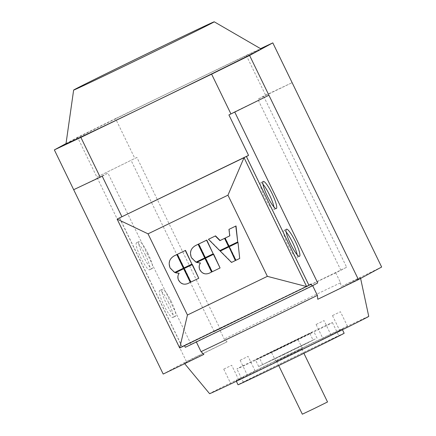 <?xml version="1.0" encoding="UTF-8"?>
<svg xmlns="http://www.w3.org/2000/svg" width="436" height="436" viewBox="0 0 436 436"><rect width="100%" height="100%" fill="white"/><g stroke="black" fill="none" stroke-linecap="round" stroke-linejoin="round"><path stroke-width="0.33" stroke-dasharray="2.18 1.64" d="M65.994 143.771A108.482 0.877 154.1 0 1 67.493 142.872A108.482 0.877 154.1 0 1 171.68 91.484A108.482 0.877 154.1 0 1 261.159 49.001M262.946 184.226A15.042 2.687 64.2 0 0 260.603 182.717A15.042 2.687 64.2 0 0 264.788 197.535A15.042 2.687 64.2 0 0 273.704 209.792A15.042 2.687 64.2 0 0 273.971 207.018M286.13 231.974A15.042 2.687 64.2 0 0 283.787 230.464A15.042 2.687 64.2 0 0 287.973 245.283A15.042 2.687 64.2 0 0 296.889 257.54A15.042 2.687 64.2 0 0 297.156 254.766M145.45 254.989A15.042 2.687 64.2 0 0 136.533 242.732A15.042 2.687 64.2 0 0 140.719 257.556A15.042 2.687 64.2 0 0 149.635 269.813A15.042 2.687 64.2 0 0 145.45 254.989M148.06 253.725A15.042 2.687 64.2 0 0 139.149 241.468A15.042 2.687 64.2 0 0 143.335 256.292A15.042 2.687 64.2 0 0 152.246 268.549A15.042 2.687 64.2 0 0 148.06 253.725M168.634 302.737A15.042 2.687 64.2 0 0 159.723 290.48A15.042 2.687 64.2 0 0 163.903 305.304A15.042 2.687 64.2 0 0 172.82 317.561A15.042 2.687 64.2 0 0 168.634 302.737M171.244 301.478A15.042 2.687 64.2 0 0 162.334 289.221A15.042 2.687 64.2 0 0 166.519 304.039A15.042 2.687 64.2 0 0 175.43 316.296A15.042 2.687 64.2 0 0 171.244 301.478M271.595 352.059L297.924 339.301L271.595 352.059M302.224 348.707L275.901 361.466L302.224 348.707M327.529 401.965L302.328 414.2M276.762 361.03L301.767 348.909L276.762 361.03M298.437 350.004A58.98 0.48 -25.9 0 0 236.11 380.792A58.98 0.48 -25.9 0 0 279.896 360.054A58.98 0.48 -25.9 0 0 342.222 329.267A58.98 0.48 -25.9 0 0 298.437 350.004M344.151 333.246A58.98 0.48 -25.9 0 0 300.371 353.983A58.98 0.48 -25.9 0 0 238.045 384.77M276.315 350.266A53.083 0.431 -25.9 0 0 332.406 322.558A53.083 0.431 -25.9 0 0 293.003 341.219A53.083 0.431 -25.9 0 0 236.906 368.927A53.083 0.431 -25.9 0 0 276.315 350.266M282.751 363.531A53.083 0.431 -25.9 0 0 338.848 335.818A53.083 0.431 -25.9 0 0 299.445 354.484A53.083 0.431 -25.9 0 0 243.348 382.192A53.083 0.431 -25.9 0 0 282.751 363.531M289.755 342.979L255.48 359.913L303.445 336.843L312.051 332.341L289.755 342.979M292.976 349.612L258.695 366.545L306.666 343.475L315.272 338.974L292.976 349.612M280.255 348.13L309.86 333.507L268.429 353.427L259.458 357.978L280.255 348.13M283.476 354.762L313.081 340.14L271.65 360.06L262.679 364.61L283.476 354.762M347.454 326.351L339.557 330.183L347.454 326.351M332.532 315.555L340.429 311.729L332.532 315.555M238.715 379.909L230.818 383.74L238.715 379.909M223.793 369.112L231.69 365.286L223.793 369.112M331.06 335.235L323.163 339.066L331.06 335.235M316.144 324.438L324.041 320.613L316.144 324.438M255.104 371.025L247.207 374.856L255.104 371.025M240.187 360.229L248.084 356.403L240.187 360.229M203.868 354.381A97.887 0.796 154.1 0 1 184.368 363.302A97.887 0.796 154.1 0 1 227.069 341.808L224.246 339.077L219.417 329.131L214.24 331.633L219.967 328.531L136.888 157.434L96.879 177.12L186.401 361.482L163.195 374.055M263.567 96.149L257.84 99.25L292.125 82.666L263.567 96.149L346.647 267.246L335.747 272.854L340.576 282.8A98.792 0.801 -25.9 0 0 286.343 308.808A98.792 0.801 -25.9 0 0 224.246 339.077M368.747 316.383A88.47 0.719 -25.9 0 0 303.075 347.492A88.47 0.719 -25.9 0 0 209.585 393.67M227.069 341.808L186.401 361.482M381.647 267.028L340.974 286.703A97.887 0.796 154.1 0 1 360.474 277.786A97.887 0.796 154.1 0 1 317.773 299.281M340.576 282.8L340.974 286.703M185.316 347.312L196.216 341.704A98.792 0.801 -25.9 0 0 312.547 285.433L317.719 282.926M335.747 272.854A98.792 0.801 -25.9 0 0 219.417 329.131M346.647 267.246L219.967 328.531M196.216 341.704L196.347 341.977M190.516 282.245L188.069 283.433C184.139 284.888 181.076 283.798 178.869 280.152C177.697 277.743 177.855 275.421 179.349 273.192L179.114 273.317M179.349 273.192L175.604 272.647M228.704 246.296L219.76 250.64M219.989 250.515L208.686 239.168M237.942 241.827L228.998 246.166M229.232 246.04L225.325 238.002M229.974 235.751L229.189 229.249M239.931 258.341L236.105 260.194L229.494 246.58M235.576 260.45L231.745 262.303L220.442 250.956M204.942 257.79L195.911 262.178M196.14 262.047L191.693 257.654C189.578 252.297 190.979 248.204 195.884 245.364M213.422 253.692L205.269 257.649M205.498 257.523L198.887 243.909M220.289 267.84L212.141 271.797M212.37 271.672L205.759 258.058M211.814 271.944L209.367 273.127C205.438 274.587 202.369 273.497 200.168 269.851C198.996 267.437 199.154 265.115 200.642 262.886L200.413 263.017M200.642 262.886L196.903 262.347M183.649 268.096L174.613 272.478M174.847 272.353L170.394 267.955C168.285 262.603 169.68 258.504 174.585 255.665M192.123 263.993L183.97 267.949M184.205 267.824L177.594 254.21M198.996 278.146L190.843 282.103M191.077 281.978L184.466 268.363M119.42 217.82L182.025 346.745L308.966 285.335M119.617 217.891L182.09 346.549L308.77 285.264L246.296 156.611L119.617 217.891L246.378 156.437M182.025 346.745L179.703 347.999M214.24 331.633L131.16 160.535M136.888 157.434L96.879 177.12L77.559 137.329L115.535 118.625L134.855 158.415M340.925 270.347L257.84 99.25M115.535 118.625L246.275 55.377L265.595 95.168M246.275 55.377L260.554 48.652M191.039 344.211L107.959 173.108L73.673 189.693M102.231 176.215L107.959 173.108M311.032 284.038L184.346 345.323L184.515 345.672M234.759 112.074L234.639 111.829L268.919 95.244M228.916 114.93L234.639 111.829M182.09 346.549L184.346 345.323M66.021 143.58L77.559 137.329M276.315 208.528L273.704 209.792M299.499 256.275L296.889 257.54M136.533 242.732L139.149 241.468M159.718 290.48L162.334 289.221M302.431 348.587L297.924 339.301M276.566 361.144L278.702 365.542M236.345 381.271L236.11 380.792M332.406 322.558L338.848 335.818M258.695 366.545L255.48 359.913M309.86 333.507L313.081 340.14M347.514 326.319L340.429 311.729M238.775 379.876L231.69 365.286M331.126 335.202L324.041 320.613M255.169 370.992L248.084 356.403M184.673 363.668L184.368 363.302M360.61 278.43L360.474 277.786M240.122 360.267L247.207 374.856M316.084 324.477L323.163 339.066M223.733 369.15L230.818 383.74M332.472 315.593L339.557 330.183M262.679 364.61L259.458 357.978M317.059 338.205L313.838 331.573M243.348 382.192L236.906 368.927M342.456 329.747L342.222 329.267M301.767 348.909L303.903 353.307M275.901 361.466L271.394 352.184M175.43 316.296L172.82 317.561M152.246 268.549L149.635 269.813M283.787 230.464L286.403 229.2M260.603 182.717L263.213 181.452"/><path stroke-width="0.65" d="M214.234 21.8L261.159 49.001A108.482 0.877 154.1 0 1 259.665 49.911A108.482 0.877 154.1 0 1 154.944 101.555A108.482 0.877 154.1 0 1 65.994 143.771L73.635 90.067A78.148 0.632 154.1 0 1 74.719 89.424A78.148 0.632 154.1 0 1 149.771 52.402A78.148 0.632 154.1 0 1 214.234 21.8A78.148 0.632 154.1 0 1 213.155 22.454A78.148 0.632 154.1 0 1 137.716 59.661A78.148 0.632 154.1 0 1 73.635 90.067M272.129 193.709A15.042 2.687 -115.8 0 1 276.315 208.528A15.042 2.687 -115.8 0 1 267.399 196.271A15.042 2.687 -115.8 0 1 263.213 181.452A15.042 2.687 -115.8 0 1 272.129 193.709M273.971 207.018A15.042 2.687 64.2 0 0 269.519 194.974A15.042 2.687 64.2 0 0 262.946 184.226M295.314 241.457A15.042 2.687 -115.8 0 1 299.499 256.275A15.042 2.687 -115.8 0 1 290.589 244.018A15.042 2.687 -115.8 0 1 286.403 229.2A15.042 2.687 -115.8 0 1 295.314 241.457M297.156 254.766A15.042 2.687 64.2 0 0 292.703 242.721A15.042 2.687 64.2 0 0 286.13 231.974M278.702 365.542L302.328 414.2L313.849 408.734L327.529 401.965L303.903 353.307M236.345 381.271L238.045 384.77A58.98 0.48 -25.9 0 0 281.825 364.033A58.98 0.48 -25.9 0 0 344.151 333.246L342.456 329.747M196.347 341.977L201.045 351.65A98.792 0.801 -25.9 0 0 255.283 325.643A98.792 0.801 -25.9 0 0 317.375 295.379L312.661 285.667M201.045 351.65L203.868 354.381L163.195 374.055L73.673 189.693L102.231 176.215L121.862 216.643M184.673 363.668L209.585 393.67A88.47 0.719 -25.9 0 0 275.258 362.567A88.47 0.719 -25.9 0 0 368.747 316.383L360.61 278.43M358.441 279.607L381.647 267.028L272.805 42.875L249.599 55.454L358.441 279.607L317.773 299.281L317.375 295.379M234.759 112.074L317.719 282.926L311.996 286.027L311.032 284.038L308.895 285.193M184.515 345.672L185.316 347.312L311.996 286.027M179.114 273.317C177.626 275.547 177.468 277.868 178.64 280.277C180.842 283.923 183.91 285.013 187.834 283.558L190.287 282.37L183.676 268.756L175.376 272.773L179.114 273.317M175.376 272.773L183.905 268.63L190.287 282.37M208.457 239.293L219.76 250.64L228.469 246.422L224.567 238.378L219.918 240.628L215.291 235.99L208.457 239.293L215.291 235.99M215.52 235.86L220.147 240.503L224.796 238.252L228.469 246.422M228.998 246.166L237.713 241.953L235.794 226.071L228.96 229.374L229.745 235.876L225.096 238.127L228.998 246.166M228.96 229.374L235.794 226.071M236.023 225.941L237.713 241.953M229.739 235.865L225.096 238.127M237.784 242.585L229.26 246.705L235.871 260.319L239.696 258.466L238.012 242.454L239.696 258.466M238.012 242.454L229.26 246.705M228.731 246.961L220.213 251.082L231.516 262.428L235.342 260.575L228.965 246.836L235.342 260.575M228.965 246.836L220.213 251.082M195.884 245.364L195.65 245.49C190.745 248.329 189.349 252.428 191.459 257.78L195.911 262.178L204.713 257.916L198.102 244.302L195.186 245.724L198.331 244.176L204.713 257.916M198.658 244.035L205.269 257.649L213.188 253.817L206.577 240.203L198.658 244.035L206.577 240.203M206.811 240.078L213.188 253.817M205.53 258.183L212.141 271.797L220.06 267.966L213.449 254.352L205.53 258.183L213.449 254.352M213.678 254.226L220.06 267.966M200.413 263.017C198.92 265.241 198.762 267.562 199.933 269.977C202.141 273.623 205.203 274.713 209.133 273.252L211.58 272.069L204.969 258.455L196.669 262.472L200.413 263.017M196.669 262.472L205.203 258.33L211.58 272.069M174.585 255.665L174.356 255.79C169.446 258.63 168.051 262.728 170.16 268.08L174.613 272.478L183.414 268.222L176.803 254.608L173.893 256.03L177.038 254.482L183.414 268.222M177.359 254.335L183.97 267.949L191.895 264.118L185.284 250.504L177.359 254.335L185.284 250.504M185.513 250.378L191.895 264.118M184.232 268.489L190.843 282.103L198.762 278.272L192.151 264.657L184.232 268.489L192.151 264.657M192.385 264.532L198.762 278.272M148.033 233.843L227.957 195.175L267.372 276.348L187.447 315.015L148.033 233.843L117.104 219.079L244.046 157.669L227.957 195.175M187.447 315.015L179.703 347.999L308.966 285.335L246.362 156.415L244.046 157.669L306.644 286.588L267.372 276.348M179.703 347.999L117.104 219.079L246.362 156.415M260.554 48.652L272.805 42.875M246.378 156.437L248.558 155.385L228.916 114.93L268.919 95.244M249.599 55.454L211.624 74.158L230.944 113.949M211.624 74.158L80.883 137.405L100.204 177.196M246.427 156.54L248.558 155.385M80.883 137.405L54.353 149.902L73.673 189.693M54.353 149.902L66.021 143.58"/></g></svg>
